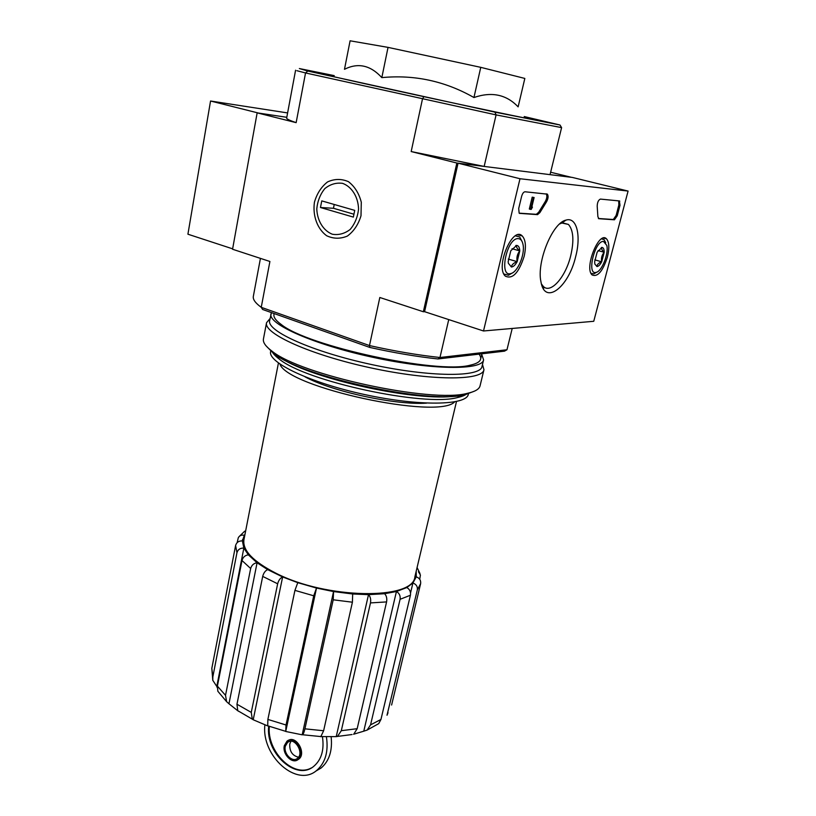<?xml version="1.0" encoding="UTF-8"?>
<svg xmlns="http://www.w3.org/2000/svg" width="816" height="816" viewBox="0 0 816 816"><rect width="100%" height="100%" fill="white"/><g stroke="black" fill="none" stroke-linecap="round" stroke-linejoin="round"><path stroke-width="1.22" d="M334.234 75.623L299.36 68.554L307.785 71.043L305.541 72.95L296.881 70.706M287.599 112.924L210.548 101.011L258.529 113.067L286.783 117.3L257.152 112.853L232.56 249.247L269.902 261.477L261.242 307.326L369.485 345.566L379.817 297.493L423.351 311.753L456.848 163.027L484.163 166.433L411.182 151.552L456.848 163.027M387.008 715.234L417.323 589.948C417.751 586.612 416.282 584.287 412.916 582.991L406.817 587.551C409.693 589.254 410.897 591.814 410.428 595.241L380.95 719.457L378.726 723.629L367.129 730.075L370.556 724.863L380.95 719.457M353.583 734.247L363.773 731.187L396.433 591.508C399.33 593.232 400.554 595.833 400.085 599.301L370.556 724.863M363.773 731.187L367.129 730.075M352.043 734.522L337.467 736.43L341.312 730.697L357.173 728.688L353.767 734.155M406.817 587.551L396.433 591.508L384.591 593.722C386.488 595.66 387.161 598.393 386.59 601.912L357.173 728.688M320.8 736.583L336.223 736.624L368.506 594.65C370.393 596.608 371.056 599.362 370.484 602.912L341.312 730.697M336.223 736.624L337.467 736.42M384.591 593.722L368.506 594.65L352.685 593.987L352.41 602.208L323.615 730.759L320.78 736.715M352.685 593.987L333.55 591.569L316.506 588.061L285.722 731.473L302.185 734.818L333.55 591.569L333.203 599.801L304.919 728.831L323.615 730.759M302.185 734.818L302.512 734.737C303.338 734.186 304.144 732.217 304.919 728.831M267.719 725.801L267.872 719.426L294.933 590.376L297.769 582.675L316.506 588.061L313.732 595.792L286.028 724.996L285.722 731.473M297.769 582.675L282.632 576.953L253.205 719.753L267.689 725.924M238.986 711.511L237.752 710.675L236.956 704.228L262.701 576.392C263.619 572.944 265.282 570.69 267.679 569.629L282.632 576.953C280.255 578.034 278.593 580.309 277.654 583.797L251.267 712.388L252.287 719.161L253.205 719.753M267.679 569.629L257.081 562.775L228.959 703.769L237.956 710.909M217.852 691.234L217.403 686.134L241.995 560.51C242.974 557.175 245.096 555.288 248.35 554.849L257.081 562.775C253.796 563.224 251.654 565.131 250.655 568.507L225.522 695.344L226.624 701.689L228.959 703.769M248.35 554.849L243.851 548.087L216.791 686.429L217.229 687.674M212.782 680.35L211.823 668.335L235.6 545.496C236.579 542.293 238.853 540.763 242.403 540.906L243.851 548.087C240.251 547.944 237.946 549.484 236.946 552.728L212.813 677.005L212.803 680.35L216.791 686.429M242.403 540.906L244.3 535.296C241.597 534.704 239.588 535.531 238.282 537.764L237.14 542.65M418.394 571.69L420.413 575.005L419.72 579.278M416.18 571.312L416.262 576.83C419.567 578.085 421.015 580.36 420.628 583.644L391.609 705.024M416.262 576.83L412.916 582.991L410.54 593.008M456.481 401.523L414.905 576.698C413.59 600.229 326.543 599.383 275.696 573.097C252.98 561.408 242.383 550.29 243.933 539.733L278.429 363.028M279.949 364.12C287.395 387.447 438.233 420.067 454.645 401.89M344.485 69.299C358.051 62.455 370.495 65.229 381.827 77.612C414.457 74.501 445.159 81.141 473.943 97.532C491.691 91.412 506.42 94.523 518.129 106.865L524.831 78.438L480.757 67.34L388.039 47.379L350.095 40.8L344.485 69.299M334.101 75.674C321.402 73.165 317.557 72.573 322.565 73.93C337.181 78.193 520.649 117.851 535.714 120.013C540.835 120.85 537.091 119.789 524.494 116.841M307.785 71.043L494.945 112.139L496.087 114.893L561.602 127.622L550.035 174.655L571.445 177.327L550.627 172.227M257.152 112.853L296.147 122.655L305.541 72.95L496.087 114.893L484.163 166.433M519.996 178.735L628.085 191.066L593.752 321.29L483.511 330.98L519.996 178.735L458.062 163.18L424.575 311.681L423.351 311.753M260.437 258.376L253.327 296.402C252.756 299.411 255.388 303.052 261.242 307.326L262.619 309.478L369.801 347.432L369.485 345.566C394.526 351.145 418.016 355.133 439.977 357.5L448.739 319.597M369.801 347.432C393.975 352.808 416.69 356.643 437.947 358.958L439.977 357.5L506.971 349.758L512.213 328.45M543.487 288.874L543.956 286.987M494.945 112.139L559.99 125.001L524.209 116.555M561.602 127.622L559.99 125.001M314.425 202.266C312.518 215.72 317.281 228.837 326.604 235.712C333.407 238.894 340.333 239.017 347.371 236.069C353.807 231.316 358.346 224.543 360.998 215.761L361.294 202.235C359.02 193.392 354.736 186.538 348.463 181.682C341.486 178.653 334.519 178.735 327.553 181.927C321.269 186.854 316.894 193.627 314.425 202.266M423.677 96.9L422.433 99.185L411.182 151.552M437.947 358.958L504.482 351.155L506.971 349.758M296.147 122.655C289.639 120.431 286.467 118.912 286.64 118.106L295.586 70.207M473.943 97.532L480.757 67.34M381.827 77.612L388.039 47.379M281.183 358.183C313.079 379.389 418.169 402.104 455.981 395.974M270.881 350.299L270.637 351.553C267.536 362.437 310.141 382.837 364.793 394.587C419.424 406.46 466.65 405.491 468.323 394.301L468.619 393.047M271.85 351.094C272.881 353.491 275.308 356.123 279.143 358.979C305.49 381.276 424.3 406.96 457.501 397.545C462.172 396.525 465.477 395.138 467.405 393.373M305.031 376.849C331.939 391.537 395.974 405.389 426.544 403.124M290.986 741.214L289.772 744.008C289.425 751.312 292.342 755.708 298.523 757.207M315.557 771.273L321.178 767.968C329.246 760.951 332.571 750.577 331.143 736.838M268.709 726.158C265.282 753.25 296.534 781.606 313.987 766.142C321.535 759.523 324.35 749.731 322.442 736.777M264.894 724.873C261.151 755.83 296.84 788.083 316.802 770.335C325.37 762.776 328.573 751.618 326.431 736.868M297.493 759.91L298.748 759.155C306.724 753.596 296.361 735.083 288.303 740.408M284.335 745.661C282.091 754.137 292.363 764.561 298.085 759.502C306.418 753.617 294.821 734.512 287.008 741.152L284.335 745.661M269.351 726.393C266.689 751.301 293.291 778.229 311.345 767.927M285.314 746.222C283.336 753.678 292.373 762.838 297.401 758.401C304.735 753.239 294.535 736.42 287.66 742.264L285.314 746.222M210.548 101.011L187.915 234.202L232.642 248.839M607.41 257.081C602.738 271.32 597.649 277.287 592.151 274.961C583.95 268.403 598.862 230.683 606.451 238.782C609.236 241.995 609.552 248.095 607.41 257.081M524.158 256.326C518.803 272.942 512.53 279.541 505.339 276.134C495.037 267.373 512.652 225.563 522.25 235.967C525.667 239.833 526.3 246.616 524.158 256.326M575.627 256.795C568.446 287.589 544.67 305.704 540.937 281.693C536.5 262.058 552.442 222.809 565.947 220.126C576.728 216.546 581.329 235.6 575.627 256.795M519.812 213.455L519.149 213.149L518.701 208.488L521.608 196.401C522.454 193.474 523.607 191.933 525.045 191.77L547.414 194.157C548.536 196.095 548.23 198.676 546.485 201.878L539.886 212.619L537.55 214.639L519.425 213.353M598.893 218.749L597.883 216.679L597.2 206.234C597.322 202.368 598.393 199.991 600.413 199.094L619.395 200.94L619.997 205.295L617.253 215.75L614.448 219.8L598.638 218.688M424.575 311.681L483.511 330.98M458.062 163.18L572.342 177.429L628.085 191.066M559.623 223.972L561.877 223.013L568.446 224.431C573.444 230.265 574.199 240.74 570.69 255.847C565.57 277.205 550.637 294.199 543.272 286.396L541.447 283.968M547.414 194.157L546.179 193.841C547.312 195.779 546.995 198.359 545.251 201.562L546.485 201.878M519.149 213.16L536.316 214.312L538.652 212.293L545.251 201.562M531.226 209.406L530.563 209.355L533.46 197.472L534.113 197.533L531.787 207.091L532.46 207.091L531.226 209.406M534.113 197.533L532.205 197.156L529.319 209.029L530.563 209.355M531.828 206.917L532.46 207.091M532.205 197.156L533.46 197.472M618.691 200.869L618.854 205.01L616.121 215.455L613.306 219.504L598.383 218.494M515.783 245.524L516.63 245.412C518.548 245.606 519.598 247.442 519.772 250.91L517.16 261.64C513.621 262.936 511.703 264.731 511.397 267.016L508.337 263.221L508.174 261.63L510.806 250.757L516.63 245.412C516.038 246.779 517.079 248.605 519.772 250.91C517.273 254.011 516.395 257.591 517.16 261.64C515.304 265.067 513.386 266.863 511.397 267.016M518.272 238.629C520.72 238.823 522.322 240.832 523.056 244.657C525.127 254.439 517.65 272.228 510.898 273.544C498.464 277.736 506.807 237.548 518.272 238.629M515.396 235.844L519.659 236.946L521.914 241.189M512.275 272.993L508.46 275.237L503.88 274.003M508.276 259.07L517.16 261.64M512.05 248.707L519.772 250.91M601.382 247.503L601.943 247.432C603.432 247.595 604.177 249.217 604.187 252.277L601.688 261.793C598.618 262.936 597.037 264.517 596.945 266.546L594.844 264.047L594.65 261.773L597.159 252.164L601.943 247.432C601.178 248.635 601.922 250.247 604.187 252.277C601.851 255.031 601.015 258.203 601.688 261.793C600.097 264.823 598.516 266.414 596.945 266.546M603.503 241.434L606.808 245.422C608.889 253.623 601.851 271.422 596.149 272.371C586.408 275.604 594.67 240.485 603.503 241.434M601.535 238.874L604.095 239.659L605.758 242.77M596.731 272.177L593.834 273.88L591.008 273.289M594.793 259.865L601.688 261.793M598.046 250.594L604.187 252.277M266.057 345.841L273.319 353.185C301.4 376.849 429.859 404.624 465.202 394.669L474.851 390.986M270.055 318.536L266.546 322.718L263.435 338.997C262.793 342.363 265.588 346.361 271.799 350.992C300.329 375.013 431.593 403.39 467.497 393.302C475.065 391.649 479.257 389.161 480.063 385.835L483.959 369.73L482.491 364.466M266.546 322.718C263.333 333.499 310.264 354.848 370.576 367.832C430.868 380.929 482.429 380.868 483.959 369.73M271.442 312.599L269.647 320.637C266.536 331.061 312.436 351.818 371.3 364.487C430.144 377.267 480.512 377.329 481.991 366.547L483.592 359.907L481.746 354.45M270.932 313.936C267.872 324.105 313.895 344.627 372.851 357.306C431.786 370.117 482.185 370.433 483.592 359.907M274.237 313.589C272.932 316.486 275.216 320.076 281.081 324.36C307.214 346.127 437.254 374.238 470.047 365.221C479.992 363.059 482.99 359.366 479.043 354.144M332.336 234.233C323.299 230.673 317.21 220.697 316.781 208.876C317.577 200.991 320.26 194.218 324.85 188.578C330.286 184.222 336.202 182.478 342.587 183.355C351.818 186.721 358.173 196.86 358.561 208.998C357.683 217.046 354.878 223.88 350.135 229.48C344.587 233.692 338.65 235.283 332.336 234.233M320.464 207.509L321.769 200.889L354.725 210.375L353.348 217.097L320.464 207.509L333.458 208.284L353.94 214.22M334.223 204.479L333.458 208.284M400.085 599.301L410.428 595.241M370.484 602.912L386.59 601.912M333.203 599.801L352.41 602.208M267.872 719.426L286.028 724.996M294.933 590.376L313.732 595.792M236.956 704.228L251.267 712.388M262.701 576.392L277.654 583.797M217.403 686.134L225.522 695.344M241.995 560.51L250.655 568.507M211.823 668.335L212.813 677.005M235.6 545.496L236.946 552.728M388.028 712.725L387.019 715.234M417.323 589.948L420.628 583.644M244.994 534.296L244.3 535.296M538.652 212.293L539.886 212.619M536.316 214.312L537.55 214.639M613.306 219.504L614.448 219.8M616.121 215.455L617.253 215.75M618.854 205.01L619.997 205.295M242.587 539.519L242.321 540.896M480.614 359.162L481.899 353.807M273.952 314.486L274.135 313.548M457.501 397.545L461.101 395.393M279.143 358.979L276.767 355.531M321.178 736.603L302.512 734.747M285.529 731.299L267.454 725.699M252.287 719.161L237.742 710.675M226.613 701.699L217.831 691.244M419.985 573.526L417.078 567.518M244.729 531.165L238.976 536.734M321.178 767.968L316.802 770.335M298.748 759.155L298.085 759.502M289.415 741.397L287.66 742.264M603.442 238.037L606.451 238.782M517.813 234.824L522.25 235.967M561.877 223.013L565.947 220.126M568.446 224.431L562.52 222.85M618.854 200.889L619.793 201.124M510.898 273.544L508.46 275.237M596.149 272.371L593.834 273.88M465.202 394.669L467.497 393.302M273.319 353.185L271.799 350.992"/></g></svg>
